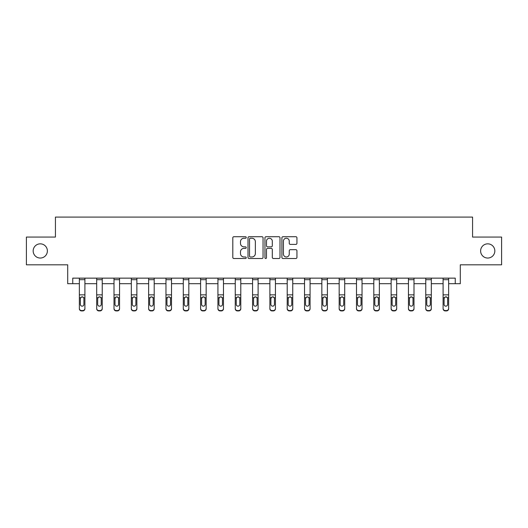 <?xml version="1.0" encoding="UTF-8"?>
<svg xmlns="http://www.w3.org/2000/svg" width="528" height="528" viewBox="0 0 528 528"><rect width="100%" height="100%" fill="white"/><g stroke="black" fill="none" stroke-linecap="round" stroke-linejoin="round"><path stroke-width="0.79" d="M480.619 250.945A7.108 7.108 0 0 0 487.72 258.047A7.108 7.108 0 0 0 494.828 250.945A7.108 7.108 0 0 0 487.72 243.837A7.108 7.108 0 0 0 480.619 250.945M33.172 250.945A7.108 7.108 0 0 0 40.28 258.047A7.108 7.108 0 0 0 47.381 250.945A7.108 7.108 0 0 0 40.28 243.837A7.108 7.108 0 0 0 33.172 250.945M246.233 237.475A0.766 0.766 0 0 0 245.474 236.716L233.891 236.716A1.089 1.089 0 0 0 232.802 237.805L232.802 257.42A1.089 1.089 0 0 0 233.891 258.509L245.474 258.509A0.766 0.766 0 0 0 246.233 257.75A0.766 0.766 0 0 0 245.474 256.984L243.976 256.984A3.485 3.485 0 0 1 240.484 253.499L240.484 251.863A3.485 3.485 0 0 1 243.976 248.378L245.474 248.378A0.766 0.766 0 0 0 246.233 247.612A0.766 0.766 0 0 0 245.474 246.847L243.976 246.847A3.485 3.485 0 0 1 240.484 243.362L240.484 241.725A3.485 3.485 0 0 1 243.976 238.24L245.474 238.24A0.766 0.766 0 0 0 246.233 237.475M72.752 283.694L72.752 278.144L455.248 278.144L455.248 283.694L460.297 283.694L460.297 264.818L501.6 264.818L501.6 237.065L472.567 237.065L472.567 217.081L55.433 217.081L55.433 237.065L26.4 237.065L26.4 264.818L67.703 264.818L67.703 283.694L79.358 283.694M295.852 244.398A1.089 1.089 0 0 0 296.941 243.309L296.941 237.805A1.089 1.089 0 0 0 295.852 236.716L282.988 236.716A1.089 1.089 0 0 0 281.899 237.805L281.899 257.42A1.089 1.089 0 0 0 282.988 258.509L295.852 258.509A1.089 1.089 0 0 0 296.941 257.42L296.941 250.774A1.089 1.089 0 0 0 295.852 249.685L290.347 249.685A1.089 1.089 0 0 0 289.258 250.774L289.258 254.067A2.917 2.917 0 0 1 286.341 256.984A2.917 2.917 0 0 1 283.424 254.067L283.424 241.157A2.917 2.917 0 0 1 286.341 238.24A2.917 2.917 0 0 1 289.258 241.157L289.258 243.309A1.089 1.089 0 0 0 290.347 244.398L295.852 244.398M263.05 237.805A1.089 1.089 0 0 0 261.954 236.716L249.097 236.716A1.089 1.089 0 0 0 248.008 237.805L248.008 257.42A1.089 1.089 0 0 0 249.097 258.509L261.954 258.509A1.089 1.089 0 0 0 263.05 257.42L263.05 237.805M266.046 236.716L278.903 236.716A1.089 1.089 0 0 1 279.992 237.805L279.992 257.42A1.089 1.089 0 0 1 278.903 258.509L273.398 258.509A1.089 1.089 0 0 1 272.309 257.42L272.309 249.467A1.089 1.089 0 0 0 271.22 248.378L267.571 248.378A1.089 1.089 0 0 0 266.482 249.467L266.482 257.75A0.766 0.766 0 0 1 265.716 258.509A0.766 0.766 0 0 1 264.95 257.75L264.95 237.805A1.089 1.089 0 0 1 266.046 236.716M84.909 283.694L96.683 283.694M102.234 283.694L114.002 283.694M119.552 283.694L131.32 283.694M136.871 283.694L148.639 283.694M154.196 283.694L165.964 283.694M171.514 283.694L183.282 283.694M188.833 283.694L200.6 283.694M206.158 283.694L217.925 283.694M223.476 283.694L235.244 283.694M240.794 283.694L252.562 283.694M258.113 283.694L269.887 283.694M275.438 283.694L287.206 283.694M292.756 283.694L304.524 283.694M310.075 283.694L321.842 283.694M327.4 283.694L339.167 283.694M344.718 283.694L356.486 283.694M362.036 283.694L373.804 283.694M379.361 283.694L391.129 283.694M396.68 283.694L408.448 283.694M413.998 283.694L425.766 283.694M431.317 283.694L443.091 283.694M448.642 283.694L455.248 283.694M250.298 238.24A0.766 0.766 0 0 0 249.533 239.006L249.533 256.219A0.766 0.766 0 0 0 250.298 256.984L251.876 256.984A3.485 3.485 0 0 0 255.361 253.499L255.361 241.725A3.485 3.485 0 0 0 251.876 238.24L250.298 238.24M272.309 241.21A2.917 2.917 0 0 0 269.392 238.293A2.917 2.917 0 0 0 266.482 241.21L266.482 245.758A1.089 1.089 0 0 0 267.571 246.847L271.22 246.847A1.089 1.089 0 0 0 272.309 245.758L272.309 241.21M79.358 298.089L79.358 308.372A2.218 2.204 0 0 0 81.583 310.57L82.691 310.57A2.218 2.204 0 0 0 84.909 308.372L84.909 308.715A2.218 2.204 180 0 1 82.691 310.919L82.691 310.57M83.912 304.755L83.912 304.405A1.775 1.762 180 0 1 82.137 306.167A1.775 1.762 180 0 1 80.362 304.405L80.362 298.558L80.362 304.405A1.775 1.762 180 0 0 82.137 306.167M83.061 297.033L82.137 296.769L83.714 297.739L83.912 298.419M81.206 297.033L80.362 298.558L80.56 297.739L82.137 296.769M79.358 308.372L79.358 278.17L84.909 278.17L84.909 308.715M81.583 310.57L81.583 310.919L82.691 310.919M81.583 310.919A2.218 2.204 180 0 1 79.358 308.715M83.912 298.558L83.912 304.405M96.683 298.089L96.683 308.372A2.218 2.204 0 0 0 98.901 310.57L100.01 310.57A2.218 2.204 0 0 0 102.234 308.372L102.234 308.715A2.218 2.204 180 0 1 100.01 310.919L100.01 310.57M101.231 304.755L101.231 304.405A1.775 1.762 180 0 1 99.455 306.167A1.775 1.762 180 0 1 97.68 304.405L97.68 298.558L97.68 304.405A1.775 1.762 180 0 0 99.455 306.167M100.379 297.033L99.455 296.769L101.039 297.739L101.231 298.419M98.531 297.033L97.68 298.558L97.878 297.739L99.455 296.769M114.002 298.089L114.002 308.372A2.218 2.204 0 0 0 116.219 310.57L117.335 310.57A2.218 2.204 0 0 0 119.552 308.372L119.552 308.715A2.218 2.204 180 0 1 117.335 310.919L117.335 310.57M118.556 304.755L118.556 304.405A1.775 1.762 180 0 1 116.774 306.167A1.775 1.762 180 0 1 114.998 304.405L114.998 298.558L114.998 304.405A1.775 1.762 180 0 0 116.774 306.167M117.704 297.033L116.774 296.769L118.358 297.739L118.556 298.419M115.85 297.033L114.998 298.558L115.196 297.739L116.774 296.769M96.683 308.372L96.683 278.17L102.234 278.17L102.234 308.715M98.901 310.57L98.901 310.919L100.01 310.919M98.901 310.919A2.218 2.204 180 0 1 96.683 308.715M101.231 298.558L101.231 304.405M114.002 308.372L114.002 278.17L119.552 278.17L119.552 308.715M116.219 310.57L116.219 310.919L117.335 310.919M116.219 310.919A2.218 2.204 180 0 1 114.002 308.715M118.556 298.558L118.556 304.405M131.32 298.089L131.32 308.372A2.218 2.204 0 0 0 133.544 310.57L134.653 310.57A2.218 2.204 0 0 0 136.871 308.372L136.871 308.715A2.218 2.204 180 0 1 134.653 310.919L134.653 310.57M135.874 304.755L135.874 304.405A1.775 1.762 180 0 1 134.099 306.167A1.775 1.762 180 0 1 132.323 304.405L132.323 298.558L132.323 304.405A1.775 1.762 180 0 0 134.099 306.167M135.023 297.033L134.099 296.769L135.676 297.739L135.874 298.419M133.168 297.033L132.323 298.558L132.515 297.739L134.099 296.769M131.32 308.372L131.32 278.17L136.871 278.17L136.871 308.715M133.544 310.57L133.544 310.919L134.653 310.919M133.544 310.919A2.218 2.204 180 0 1 131.32 308.715M135.874 298.558L135.874 304.405M148.639 298.089L148.639 308.372A2.218 2.204 0 0 0 150.863 310.57L151.972 310.57A2.218 2.204 0 0 0 154.196 308.372L154.196 308.715A2.218 2.204 180 0 1 151.972 310.919L151.972 310.57M153.193 304.755L153.193 304.405A1.775 1.762 180 0 1 151.417 306.167A1.775 1.762 180 0 1 149.642 304.405L149.642 298.558L149.642 304.405A1.775 1.762 180 0 0 151.417 306.167M152.341 297.033L151.417 296.769L152.995 297.739L153.193 298.419M150.493 297.033L149.642 298.558L149.84 297.739L151.417 296.769M148.639 308.372L148.639 278.17L154.196 278.17L154.196 308.715M150.863 310.57L150.863 310.919L151.972 310.919M150.863 310.919A2.218 2.204 180 0 1 148.639 308.715M153.193 298.558L153.193 304.405M165.964 298.089L165.964 308.372A2.218 2.204 0 0 0 168.181 310.57L169.29 310.57A2.218 2.204 0 0 0 171.514 308.372L171.514 308.715A2.218 2.204 180 0 1 169.29 310.919L169.29 310.57M170.518 304.755L170.518 304.405A1.775 1.762 180 0 1 168.736 306.167A1.775 1.762 180 0 1 166.96 304.405L166.96 298.558L166.96 304.405A1.775 1.762 180 0 0 168.736 306.167M169.66 297.033L168.736 296.769L170.32 297.739L170.518 298.419M167.812 297.033L166.96 298.558L167.158 297.739L168.736 296.769M165.964 308.372L165.964 278.17L171.514 278.17L171.514 308.715M168.181 310.57L168.181 310.919L169.29 310.919M168.181 310.919A2.218 2.204 180 0 1 165.964 308.715M170.518 298.558L170.518 304.405M183.282 298.089L183.282 308.372A2.218 2.204 0 0 0 185.506 310.57L186.615 310.57A2.218 2.204 0 0 0 188.833 308.372L188.833 308.715A2.218 2.204 180 0 1 186.615 310.919L186.615 310.57M187.836 304.755L187.836 304.405A1.775 1.762 180 0 1 186.061 306.167A1.775 1.762 180 0 1 184.279 304.405L184.279 298.558L184.279 304.405A1.775 1.762 180 0 0 186.061 306.167M186.985 297.033L186.061 296.769L187.638 297.739L187.836 298.419M185.13 297.033L184.279 298.558L184.477 297.739L186.061 296.769M183.282 308.372L183.282 278.17L188.833 278.17L188.833 308.715M185.506 310.57L185.506 310.919L186.615 310.919M185.506 310.919A2.218 2.204 180 0 1 183.282 308.715M187.836 298.558L187.836 304.405M200.6 298.089L200.6 308.372A2.218 2.204 0 0 0 202.825 310.57L203.933 310.57A2.218 2.204 0 0 0 206.158 308.372L206.158 308.715A2.218 2.204 180 0 1 203.933 310.919L203.933 310.57M205.154 304.755L205.154 304.405A1.775 1.762 180 0 1 203.379 306.167A1.775 1.762 180 0 1 201.604 304.405L201.604 298.558L201.604 304.405A1.775 1.762 180 0 0 203.379 306.167M204.303 297.033L203.379 296.769L204.956 297.739L205.154 298.419M202.455 297.033L201.604 298.558L201.802 297.739L203.379 296.769M200.6 308.372L200.6 278.17L206.158 278.17L206.158 308.715M202.825 310.57L202.825 310.919L203.933 310.919M202.825 310.919A2.218 2.204 180 0 1 200.6 308.715M205.154 298.558L205.154 304.405M217.925 298.089L217.925 308.372A2.218 2.204 0 0 0 220.143 310.57L221.252 310.57A2.218 2.204 0 0 0 223.476 308.372L223.476 308.715A2.218 2.204 180 0 1 221.252 310.919L221.252 310.57M222.473 304.755L222.473 304.405A1.775 1.762 180 0 1 220.697 306.167A1.775 1.762 180 0 1 218.922 304.405L218.922 298.558L218.922 304.405A1.775 1.762 180 0 0 220.697 306.167M221.621 297.033L220.697 296.769L222.281 297.739L222.473 298.419M219.773 297.033L218.922 298.558L219.12 297.739L220.697 296.769M217.925 308.372L217.925 278.17L223.476 278.17L223.476 308.715M220.143 310.57L220.143 310.919L221.252 310.919M220.143 310.919A2.218 2.204 180 0 1 217.925 308.715M222.473 298.558L222.473 304.405M235.244 298.089L235.244 308.372A2.218 2.204 0 0 0 237.461 310.57L238.577 310.57A2.218 2.204 0 0 0 240.794 308.372L240.794 308.715A2.218 2.204 180 0 1 238.577 310.919L238.577 310.57M239.798 304.755L239.798 304.405A1.775 1.762 180 0 1 238.022 306.167A1.775 1.762 180 0 1 236.24 304.405L236.24 298.558L236.24 304.405A1.775 1.762 180 0 0 238.022 306.167M238.946 297.033L238.022 296.769L239.6 297.739L239.798 298.419M237.092 297.033L236.24 298.558L236.438 297.739L238.022 296.769M252.562 298.089L252.562 308.372A2.218 2.204 0 0 0 254.786 310.57L255.895 310.57A2.218 2.204 0 0 0 258.113 308.372L258.113 308.715A2.218 2.204 180 0 1 255.895 310.919L255.895 310.57M257.116 304.755L257.116 304.405A1.775 1.762 180 0 1 255.341 306.167A1.775 1.762 180 0 1 253.565 304.405L253.565 298.558L253.565 304.405A1.775 1.762 180 0 0 255.341 306.167M256.265 297.033L255.341 296.769L256.918 297.739L257.116 298.419M254.41 297.033L253.565 298.558L253.757 297.739L255.341 296.769M269.887 298.089L269.887 308.372A2.218 2.204 0 0 0 272.105 310.57L273.214 310.57A2.218 2.204 0 0 0 275.438 308.372L275.438 308.715A2.218 2.204 180 0 1 273.214 310.919L273.214 310.57M274.435 304.755L274.435 304.405A1.775 1.762 180 0 1 272.659 306.167A1.775 1.762 180 0 1 270.884 304.405L270.884 298.558L270.884 304.405A1.775 1.762 180 0 0 272.659 306.167M273.583 297.033L272.659 296.769L274.243 297.739L274.435 298.419M271.735 297.033L270.884 298.558L271.082 297.739L272.659 296.769M287.206 298.089L287.206 308.372A2.218 2.204 0 0 0 289.423 310.57L290.539 310.57A2.218 2.204 0 0 0 292.756 308.372L292.756 308.715A2.218 2.204 180 0 1 290.539 310.919L290.539 310.57M291.76 304.755L291.76 304.405A1.775 1.762 180 0 1 289.978 306.167A1.775 1.762 180 0 1 288.202 304.405L288.202 298.558L288.202 304.405A1.775 1.762 180 0 0 289.978 306.167M290.908 297.033L289.978 296.769L291.562 297.739L291.76 298.419M289.054 297.033L288.202 298.558L288.4 297.739L289.978 296.769M304.524 298.089L304.524 308.372A2.218 2.204 0 0 0 306.748 310.57L307.857 310.57A2.218 2.204 0 0 0 310.075 308.372L310.075 308.715A2.218 2.204 180 0 1 307.857 310.919L307.857 310.57M309.078 304.755L309.078 304.405A1.775 1.762 180 0 1 307.303 306.167A1.775 1.762 180 0 1 305.527 304.405L305.527 298.558L305.527 304.405A1.775 1.762 180 0 0 307.303 306.167M308.227 297.033L307.303 296.769L308.88 297.739L309.078 298.419M306.372 297.033L305.527 298.558L305.719 297.739L307.303 296.769M321.842 298.089L321.842 308.372A2.218 2.204 0 0 0 324.067 310.57L325.175 310.57A2.218 2.204 0 0 0 327.4 308.372L327.4 308.715A2.218 2.204 180 0 1 325.175 310.919L325.175 310.57M326.396 304.755L326.396 304.405A1.775 1.762 180 0 1 324.621 306.167A1.775 1.762 180 0 1 322.846 304.405L322.846 298.558L322.846 304.405A1.775 1.762 180 0 0 324.621 306.167M325.545 297.033L324.621 296.769L326.198 297.739L326.396 298.419M323.697 297.033L322.846 298.558L323.044 297.739L324.621 296.769M339.167 298.089L339.167 308.372A2.218 2.204 0 0 0 341.385 310.57L342.494 310.57A2.218 2.204 0 0 0 344.718 308.372L344.718 308.715A2.218 2.204 180 0 1 342.494 310.919L342.494 310.57M343.721 304.755L343.721 304.405A1.775 1.762 180 0 1 341.939 306.167A1.775 1.762 180 0 1 340.164 304.405L340.164 298.558L340.164 304.405A1.775 1.762 180 0 0 341.939 306.167M342.863 297.033L341.939 296.769L343.523 297.739L343.721 298.419M341.015 297.033L340.164 298.558L340.362 297.739L341.939 296.769M356.486 298.089L356.486 308.372A2.218 2.204 0 0 0 358.71 310.57L359.819 310.57A2.218 2.204 0 0 0 362.036 308.372L362.036 308.715A2.218 2.204 180 0 1 359.819 310.919L359.819 310.57M361.04 304.755L361.04 304.405A1.775 1.762 180 0 1 359.264 306.167A1.775 1.762 180 0 1 357.482 304.405L357.482 298.558L357.482 304.405A1.775 1.762 180 0 0 359.264 306.167M360.188 297.033L359.264 296.769L360.842 297.739L361.04 298.419M358.334 297.033L357.482 298.558L357.68 297.739L359.264 296.769M373.804 298.089L373.804 308.372A2.218 2.204 0 0 0 376.028 310.57L377.137 310.57A2.218 2.204 0 0 0 379.361 308.372L379.361 308.715A2.218 2.204 180 0 1 377.137 310.919L377.137 310.57M378.358 304.755L378.358 304.405A1.775 1.762 180 0 1 376.583 306.167A1.775 1.762 180 0 1 374.807 304.405L374.807 298.558L374.807 304.405A1.775 1.762 180 0 0 376.583 306.167M377.507 297.033L376.583 296.769L378.16 297.739L378.358 298.419M375.652 297.033L374.807 298.558L375.005 297.739L376.583 296.769M391.129 298.089L391.129 308.372A2.218 2.204 0 0 0 393.347 310.57L394.456 310.57A2.218 2.204 0 0 0 396.68 308.372L396.68 308.715A2.218 2.204 180 0 1 394.456 310.919L394.456 310.57M395.677 304.755L395.677 304.405A1.775 1.762 180 0 1 393.901 306.167A1.775 1.762 180 0 1 392.126 304.405L392.126 298.558L392.126 304.405A1.775 1.762 180 0 0 393.901 306.167M394.825 297.033L393.901 296.769L395.485 297.739L395.677 298.419M392.977 297.033L392.126 298.558L392.324 297.739L393.901 296.769M235.244 308.372L235.244 278.17L240.794 278.17L240.794 308.715M237.461 310.57L237.461 310.919L238.577 310.919M237.461 310.919A2.218 2.204 180 0 1 235.244 308.715M239.798 298.558L239.798 304.405M252.562 308.372L252.562 278.17L258.113 278.17L258.113 308.715M254.786 310.57L254.786 310.919L255.895 310.919M254.786 310.919A2.218 2.204 180 0 1 252.562 308.715M257.116 298.558L257.116 304.405M269.887 308.372L269.887 278.17L275.438 278.17L275.438 308.715M272.105 310.57L272.105 310.919L273.214 310.919M272.105 310.919A2.218 2.204 180 0 1 269.887 308.715M274.435 298.558L274.435 304.405M287.206 308.372L287.206 278.17L292.756 278.17L292.756 308.715M289.423 310.57L289.423 310.919L290.539 310.919M289.423 310.919A2.218 2.204 180 0 1 287.206 308.715M291.76 298.558L291.76 304.405M304.524 308.372L304.524 278.17L310.075 278.17L310.075 308.715M306.748 310.57L306.748 310.919L307.857 310.919M306.748 310.919A2.218 2.204 180 0 1 304.524 308.715M309.078 298.558L309.078 304.405M321.842 308.372L321.842 278.17L327.4 278.17L327.4 308.715M324.067 310.57L324.067 310.919L325.175 310.919M324.067 310.919A2.218 2.204 180 0 1 321.842 308.715M326.396 298.558L326.396 304.405M339.167 308.372L339.167 278.17L344.718 278.17L344.718 308.715M341.385 310.57L341.385 310.919L342.494 310.919M341.385 310.919A2.218 2.204 180 0 1 339.167 308.715M343.721 298.558L343.721 304.405M356.486 308.372L356.486 278.17L362.036 278.17L362.036 308.715M358.71 310.57L358.71 310.919L359.819 310.919M358.71 310.919A2.218 2.204 180 0 1 356.486 308.715M361.04 298.558L361.04 304.405M373.804 308.372L373.804 278.17L379.361 278.17L379.361 308.715M376.028 310.57L376.028 310.919L377.137 310.919M376.028 310.919A2.218 2.204 180 0 1 373.804 308.715M378.358 298.558L378.358 304.405M391.129 308.372L391.129 278.17L396.68 278.17L396.68 308.715M393.347 310.57L393.347 310.919L394.456 310.919M393.347 310.919A2.218 2.204 180 0 1 391.129 308.715M395.677 298.558L395.677 304.405M408.448 298.089L408.448 308.372A2.218 2.204 0 0 0 410.665 310.57L411.781 310.57A2.218 2.204 0 0 0 413.998 308.372L413.998 308.715A2.218 2.204 180 0 1 411.781 310.919L411.781 310.57M413.002 304.755L413.002 304.405A1.775 1.762 180 0 1 411.226 306.167A1.775 1.762 180 0 1 409.444 304.405L409.444 298.558L409.444 304.405A1.775 1.762 180 0 0 411.226 306.167M412.15 297.033L411.226 296.769L412.804 297.739L413.002 298.419M410.296 297.033L409.444 298.558L409.642 297.739L411.226 296.769M408.448 308.372L408.448 278.17L413.998 278.17L413.998 308.715M410.665 310.57L410.665 310.919L411.781 310.919M410.665 310.919A2.218 2.204 180 0 1 408.448 308.715M413.002 298.558L413.002 304.405M425.766 298.089L425.766 308.372A2.218 2.204 0 0 0 427.99 310.57L429.099 310.57A2.218 2.204 0 0 0 431.317 308.372L431.317 308.715A2.218 2.204 180 0 1 429.099 310.919L429.099 310.57M430.32 304.755L430.32 304.405A1.775 1.762 180 0 1 428.545 306.167A1.775 1.762 180 0 1 426.769 304.405L426.769 298.558L426.769 304.405A1.775 1.762 180 0 0 428.545 306.167M429.469 297.033L428.545 296.769L430.122 297.739L430.32 298.419M427.614 297.033L426.769 298.558L426.961 297.739L428.545 296.769M425.766 308.372L425.766 278.17L431.317 278.17L431.317 308.715M427.99 310.57L427.99 310.919L429.099 310.919M427.99 310.919A2.218 2.204 180 0 1 425.766 308.715M430.32 298.558L430.32 304.405M443.091 298.089L443.091 308.372A2.218 2.204 0 0 0 445.309 310.57L446.417 310.57A2.218 2.204 0 0 0 448.642 308.372L448.642 308.715A2.218 2.204 180 0 1 446.417 310.919L446.417 310.57M447.638 304.755L447.638 304.405A1.775 1.762 180 0 1 445.863 306.167A1.775 1.762 180 0 1 444.088 304.405L444.088 298.558L444.088 304.405A1.775 1.762 180 0 0 445.863 306.167M446.787 297.033L445.863 296.769L447.44 297.739L447.638 298.419M444.939 297.033L444.088 298.558L444.286 297.739L445.863 296.769M443.091 308.372L443.091 278.17L448.642 278.17L448.642 308.715M445.309 310.57L445.309 310.919L446.417 310.919M445.309 310.919A2.218 2.204 180 0 1 443.091 308.715M447.638 298.558L447.638 304.405M83.714 297.739L84.909 297.739M79.358 297.739L80.56 297.739M79.358 294.868L84.909 294.868M79.358 279.688L84.909 279.688M101.039 297.739L102.234 297.739M96.683 297.739L97.878 297.739M96.683 294.868L102.234 294.868M96.683 279.688L102.234 279.688M118.358 297.739L119.552 297.739M114.002 297.739L115.196 297.739M114.002 294.868L119.552 294.868M114.002 279.688L119.552 279.688M135.676 297.739L136.871 297.739M131.32 297.739L132.515 297.739M131.32 294.868L136.871 294.868M131.32 279.688L136.871 279.688M152.995 297.739L154.196 297.739M148.639 297.739L149.84 297.739M148.639 294.868L154.196 294.868M148.639 279.688L154.196 279.688M170.32 297.739L171.514 297.739M165.964 297.739L167.158 297.739M165.964 294.868L171.514 294.868M165.964 279.688L171.514 279.688M187.638 297.739L188.833 297.739M183.282 297.739L184.477 297.739M183.282 294.868L188.833 294.868M183.282 279.688L188.833 279.688M204.956 297.739L206.158 297.739M200.6 297.739L201.802 297.739M200.6 294.868L206.158 294.868M200.6 279.688L206.158 279.688M222.281 297.739L223.476 297.739M217.925 297.739L219.12 297.739M217.925 294.868L223.476 294.868M217.925 279.688L223.476 279.688M239.6 297.739L240.794 297.739M235.244 297.739L236.438 297.739M235.244 294.868L240.794 294.868M235.244 279.688L240.794 279.688M256.918 297.739L258.113 297.739M252.562 297.739L253.757 297.739M252.562 294.868L258.113 294.868M252.562 279.688L258.113 279.688M274.243 297.739L275.438 297.739M269.887 297.739L271.082 297.739M269.887 294.868L275.438 294.868M269.887 279.688L275.438 279.688M291.562 297.739L292.756 297.739M287.206 297.739L288.4 297.739M287.206 294.868L292.756 294.868M287.206 279.688L292.756 279.688M308.88 297.739L310.075 297.739M304.524 297.739L305.719 297.739M304.524 294.868L310.075 294.868M304.524 279.688L310.075 279.688M326.198 297.739L327.4 297.739M321.842 297.739L323.044 297.739M321.842 294.868L327.4 294.868M321.842 279.688L327.4 279.688M343.523 297.739L344.718 297.739M339.167 297.739L340.362 297.739M339.167 294.868L344.718 294.868M339.167 279.688L344.718 279.688M360.842 297.739L362.036 297.739M356.486 297.739L357.68 297.739M356.486 294.868L362.036 294.868M356.486 279.688L362.036 279.688M378.16 297.739L379.361 297.739M373.804 297.739L375.005 297.739M373.804 294.868L379.361 294.868M373.804 279.688L379.361 279.688M395.485 297.739L396.68 297.739M391.129 297.739L392.324 297.739M391.129 294.868L396.68 294.868M391.129 279.688L396.68 279.688M412.804 297.739L413.998 297.739M408.448 297.739L409.642 297.739M408.448 294.868L413.998 294.868M408.448 279.688L413.998 279.688M430.122 297.739L431.317 297.739M425.766 297.739L426.961 297.739M425.766 294.868L431.317 294.868M425.766 279.688L431.317 279.688M447.44 297.739L448.642 297.739M443.091 297.739L444.286 297.739M443.091 294.868L448.642 294.868M443.091 279.688L448.642 279.688"/></g></svg>
